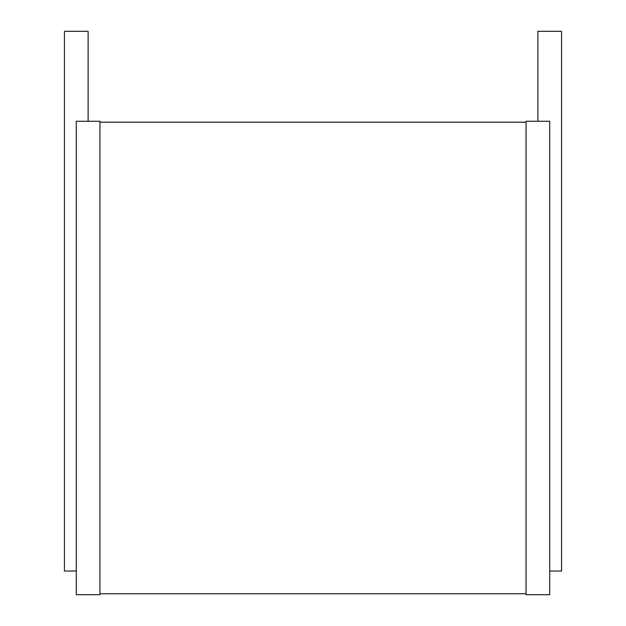 <?xml version="1.0" encoding="UTF-8"?>
<svg xmlns="http://www.w3.org/2000/svg" width="626" height="626" viewBox="0 0 626 626"><rect width="100%" height="100%" fill="white"/><g stroke="black" fill="none" stroke-linecap="round" stroke-linejoin="round"><path stroke-width="0.94" d="M88.117 121.256L88.117 31.3L64.439 31.3L64.439 571.029L76.278 571.029M76.278 121.256L99.949 121.256L99.949 594.7L76.278 594.7L76.278 121.256M99.949 122.203L526.051 122.203M99.949 593.753L526.051 593.753M526.051 121.256L526.051 594.7L549.722 594.7L549.722 121.256L526.051 121.256M537.883 121.256L537.883 31.3L561.561 31.3L561.561 571.029L549.722 571.029"/></g></svg>
